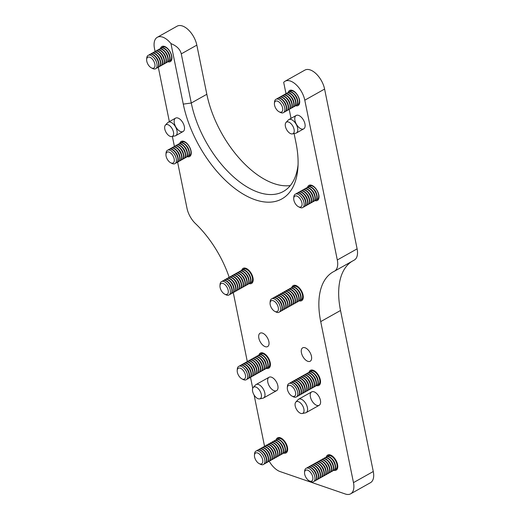 <?xml version="1.0" encoding="UTF-8"?>
<svg xmlns="http://www.w3.org/2000/svg" width="520" height="520" viewBox="0 0 520 520"><rect width="100%" height="100%" fill="white"/><g stroke="black" fill="none" stroke-linecap="round" stroke-linejoin="round"><path stroke-width="0.78" d="M310.401 396.877A7.683 4.115 -119.3 0 0 314.145 403.656A7.683 4.115 -119.3 0 0 319.176 405.301A7.683 4.115 -119.3 0 0 319 396.591A7.683 4.115 -119.3 0 0 311.649 391.904A7.683 4.115 -119.3 0 0 310.401 396.877M267.813 382.232A7.683 4.115 -119.3 0 0 271.557 389.006A7.683 4.115 -119.3 0 0 276.588 390.656A7.683 4.115 -119.3 0 0 276.413 381.94A7.683 4.115 -119.3 0 0 269.061 377.26A7.683 4.115 -119.3 0 0 267.813 382.232M258.85 338.169A7.683 4.115 -119.3 0 0 262.594 344.942A7.683 4.115 -119.3 0 0 267.625 346.587A7.683 4.115 -119.3 0 0 267.442 337.876A7.683 4.115 -119.3 0 0 260.097 333.19A7.683 4.115 -119.3 0 0 258.85 338.169M301.438 352.813A7.683 4.115 -119.3 0 0 305.182 359.587A7.683 4.115 -119.3 0 0 310.213 361.238A7.683 4.115 -119.3 0 0 310.031 352.521A7.683 4.115 -119.3 0 0 302.686 347.834A7.683 4.115 -119.3 0 0 301.438 352.813M174.323 123.103A7.683 4.115 -119.3 0 0 178.061 129.876A7.683 4.115 -119.3 0 0 183.092 131.521A7.683 4.115 -119.3 0 0 182.917 122.811A7.683 4.115 -119.3 0 0 175.572 118.124A7.683 4.115 -119.3 0 0 174.323 123.103M294.938 120.445A7.683 4.115 -119.3 0 0 298.675 127.218A7.683 4.115 -119.3 0 0 303.706 128.863A7.683 4.115 -119.3 0 0 303.531 120.153A7.683 4.115 -119.3 0 0 296.186 115.466A7.683 4.115 -119.3 0 0 294.938 120.445M307.548 187.311A8.645 4.628 60.7 0 1 308.945 185.38A8.645 4.628 60.7 0 1 314.6 187.233A8.645 4.628 60.7 0 1 318.812 194.857A8.645 4.628 60.7 0 1 317.408 200.453A8.645 4.628 60.7 0 1 315.036 200.642M288.243 92.398A8.645 4.628 60.7 0 1 289.633 90.474A8.645 4.628 60.7 0 1 295.288 92.326A8.645 4.628 60.7 0 1 299.5 99.944A8.645 4.628 60.7 0 1 298.096 105.547A8.645 4.628 60.7 0 1 295.724 105.729M179.784 143.377A8.645 4.628 60.7 0 1 181.181 141.447A8.645 4.628 60.7 0 1 186.836 143.299A8.645 4.628 60.7 0 1 191.048 150.923A8.645 4.628 60.7 0 1 189.644 156.52A8.645 4.628 60.7 0 1 187.272 156.702M160.478 48.464A8.645 4.628 60.7 0 1 161.87 46.534A8.645 4.628 60.7 0 1 167.525 48.386A8.645 4.628 60.7 0 1 171.737 56.011A8.645 4.628 60.7 0 1 170.333 61.607A8.645 4.628 60.7 0 1 167.96 61.795M326.32 456.944A8.645 4.628 60.7 0 1 327.697 455.065A8.645 4.628 60.7 0 1 333.353 456.918A8.645 4.628 60.7 0 1 337.565 464.542A8.645 4.628 60.7 0 1 336.161 470.138A8.645 4.628 60.7 0 1 333.847 470.34M276.218 439.712A8.645 4.628 60.7 0 1 277.596 437.84A8.645 4.628 60.7 0 1 283.25 439.693A8.645 4.628 60.7 0 1 287.463 447.31A8.645 4.628 60.7 0 1 286.058 452.907A8.645 4.628 60.7 0 1 283.738 453.109M309.082 372.203A8.645 4.628 60.7 0 1 310.453 370.325A8.645 4.628 60.7 0 1 316.115 372.177A8.645 4.628 60.7 0 1 320.327 379.801A8.645 4.628 60.7 0 1 318.923 385.398A8.645 4.628 60.7 0 1 316.602 385.6M258.973 354.972A8.645 4.628 60.7 0 1 260.351 353.093A8.645 4.628 60.7 0 1 266.012 354.946A8.645 4.628 60.7 0 1 270.225 362.57A8.645 4.628 60.7 0 1 268.82 368.166A8.645 4.628 60.7 0 1 266.5 368.368M291.837 287.456A8.645 4.628 60.7 0 1 293.215 285.584A8.645 4.628 60.7 0 1 298.87 287.437A8.645 4.628 60.7 0 1 303.082 295.061A8.645 4.628 60.7 0 1 301.678 300.658A8.645 4.628 60.7 0 1 299.364 300.859M241.735 270.231A8.645 4.628 60.7 0 1 243.113 268.353A8.645 4.628 60.7 0 1 248.768 270.205A8.645 4.628 60.7 0 1 252.98 277.829A8.645 4.628 60.7 0 1 251.576 283.426A8.645 4.628 60.7 0 1 249.256 283.627M264.55 446.335L254.111 395.031M252.733 388.265L250.491 377.247M247.306 361.595L233.253 292.507M269.217 461.26A17.284 9.25 -119.3 0 0 280.169 471.601L345.306 494A17.284 9.25 -119.3 0 0 350.668 493.818A17.284 9.25 -119.3 0 0 353.476 482.625L373.282 471.504A17.284 9.25 60.7 0 1 370.474 482.697L350.668 493.818M351.878 261.417A76.83 41.119 -119.3 0 0 340.522 310.492L320.717 321.614L353.476 482.625M320.717 321.614A76.83 41.119 60.7 0 1 333.203 271.856A76.83 41.119 60.7 0 1 334.256 271.303A17.284 9.25 -119.3 0 0 334.497 271.173A17.284 9.25 -119.3 0 0 337.304 259.981L304.792 100.191A17.284 9.25 -119.3 0 0 290.413 81.061A17.284 9.25 -119.3 0 0 285.058 81.243A17.284 9.25 -119.3 0 0 283.692 82.361L286.019 93.802A7.683 4.115 60.7 0 1 286.728 93.203A7.683 4.115 60.7 0 1 294.073 97.89A7.683 4.115 60.7 0 1 294.249 106.6A7.683 4.115 60.7 0 1 293.391 106.88M289.198 109.427L291.018 118.365M294.106 133.562L296.003 142.876A86.431 46.254 60.7 0 1 297.934 167.453A86.431 46.254 60.7 0 1 245.284 195.325A86.431 46.254 60.7 0 1 183.274 104.111L170.957 43.589A17.284 9.25 -119.3 0 0 162.656 37.121A17.284 9.25 -119.3 0 0 157.294 37.303A17.284 9.25 -119.3 0 0 154.486 48.497L155.084 51.454M229.177 277.297A76.83 41.119 60.7 0 0 195.448 223.567A17.284 9.25 -119.3 0 1 186.992 208.292L177.58 162.013M174.395 146.367L172.374 136.448M169.358 121.615L158.269 67.1M157.294 37.303L177.099 26.182A17.284 9.25 60.7 0 1 182.462 26A17.284 9.25 60.7 0 1 196.833 45.13L206.837 94.283A80.672 43.173 -119.3 0 0 290.31 185.562M285.058 81.243L304.863 70.116A17.284 9.25 60.7 0 1 310.226 69.934A17.284 9.25 60.7 0 1 324.597 89.07L357.11 248.859A17.284 9.25 60.7 0 1 354.302 260.052L334.497 271.173M340.522 310.492L373.282 471.504M196.833 45.13L181.272 53.872L191.275 103.019A80.672 43.173 -119.3 0 0 230.575 174.155A80.672 43.173 -119.3 0 0 283.381 191.451A80.672 43.173 -119.3 0 0 298.07 164.71M181.272 53.872C180.219 49.38 176.781 45.955 170.957 43.589M165.392 125.138L167.661 122.694A7.683 4.115 60.7 0 1 168.214 122.259A7.683 4.115 60.7 0 1 175.558 126.939A7.683 4.115 60.7 0 1 175.734 135.655A7.683 4.115 60.7 0 1 175.071 135.895L171.808 136.559A6.65 3.555 60.7 0 1 164.794 129.064A6.65 3.555 60.7 0 1 165.392 125.138A6.65 3.555 60.7 0 1 167.934 124.69A6.65 3.555 60.7 0 1 173.167 130.942A6.65 3.555 60.7 0 1 171.808 136.559M286.007 122.48L288.275 120.035A7.683 4.115 60.7 0 1 288.828 119.6A7.683 4.115 60.7 0 1 296.173 124.287A7.683 4.115 60.7 0 1 296.348 132.997A7.683 4.115 60.7 0 1 295.685 133.244L292.422 133.906A6.65 3.555 60.7 0 1 286.592 129.552A6.65 3.555 60.7 0 1 286.007 122.48A6.65 3.555 60.7 0 1 286.533 122.077A6.65 3.555 60.7 0 1 293.131 126.698A6.65 3.555 60.7 0 1 292.422 133.906M253.227 387.452L255.495 385.008A7.683 4.115 60.7 0 1 256.048 384.566A7.683 4.115 60.7 0 1 263.393 389.253A7.683 4.115 60.7 0 1 263.575 397.963A7.683 4.115 60.7 0 1 262.912 398.209L259.642 398.873A6.65 3.555 60.7 0 1 254.345 395.401A6.65 3.555 60.7 0 1 252.681 388.407A6.65 3.555 60.7 0 1 253.227 387.452A6.65 3.555 60.7 0 1 258.336 388.772A6.65 3.555 60.7 0 1 261.397 394.959A6.65 3.555 60.7 0 1 259.642 398.873M295.815 402.097L298.084 399.653A7.683 4.115 60.7 0 1 298.636 399.21A7.683 4.115 60.7 0 1 305.981 403.897A7.683 4.115 60.7 0 1 306.163 412.607A7.683 4.115 60.7 0 1 305.5 412.854L302.231 413.517A6.65 3.555 60.7 0 1 296.933 410.046A6.65 3.555 60.7 0 1 295.269 403.052A6.65 3.555 60.7 0 1 295.815 402.097A6.65 3.555 60.7 0 1 300.924 403.416A6.65 3.555 60.7 0 1 303.986 409.604A6.65 3.555 60.7 0 1 302.231 413.517M163.845 46.735A7.683 4.115 60.7 0 1 164.229 46.345M171.724 59.69A7.683 4.115 60.7 0 1 171.191 59.82M162.832 47.105A7.683 4.115 60.7 0 1 162.981 47.014A7.683 4.115 60.7 0 1 166.231 47.32M171.931 57.48A7.683 4.115 60.7 0 1 170.508 60.411A7.683 4.115 60.7 0 1 170.346 60.489M161.987 47.775A7.683 4.115 60.7 0 1 162.669 47.184A7.683 4.115 60.7 0 1 170.02 51.87A7.683 4.115 60.7 0 1 170.196 60.587A7.683 4.115 60.7 0 1 169.338 60.859M160.972 48.145A7.683 4.115 60.7 0 1 161.129 48.055A7.683 4.115 60.7 0 1 166.53 50.076L166.985 50.557A6.188 3.308 60.7 0 1 169.566 55.146L169.734 55.783A7.683 4.115 60.7 0 1 168.649 61.451A7.683 4.115 60.7 0 1 168.493 61.529M166.53 50.076A7.683 4.115 60.7 0 1 169.734 55.783M160.134 48.822A7.683 4.115 60.7 0 1 160.816 48.23A7.683 4.115 60.7 0 1 168.161 52.91A7.683 4.115 60.7 0 1 168.344 61.627A7.683 4.115 60.7 0 1 167.479 61.9M159.12 49.186A7.683 4.115 60.7 0 1 159.269 49.095A7.683 4.115 60.7 0 1 164.678 51.123L165.126 51.597A6.188 3.308 60.7 0 1 167.707 56.193L167.882 56.823A7.683 4.115 60.7 0 1 166.797 62.491A7.683 4.115 60.7 0 1 166.641 62.575M164.678 51.123A7.683 4.115 60.7 0 1 167.882 56.823M158.275 49.861A7.683 4.115 60.7 0 1 158.964 49.27A7.683 4.115 60.7 0 1 166.309 53.957A7.683 4.115 60.7 0 1 166.484 62.666A7.683 4.115 60.7 0 1 165.626 62.946M157.267 50.232A7.683 4.115 60.7 0 1 157.417 50.134A7.683 4.115 60.7 0 1 162.819 52.163L163.274 52.637A6.188 3.308 60.7 0 1 165.854 57.233L166.023 57.87A7.683 4.115 60.7 0 1 164.944 63.538A7.683 4.115 60.7 0 1 164.781 63.616M162.819 52.163A7.683 4.115 60.7 0 1 166.023 57.87M156.423 50.902A7.683 4.115 60.7 0 1 157.105 50.31A7.683 4.115 60.7 0 1 164.457 54.997A7.683 4.115 60.7 0 1 164.632 63.707A7.683 4.115 60.7 0 1 163.767 63.986M155.409 51.272A7.683 4.115 60.7 0 1 155.565 51.181A7.683 4.115 60.7 0 1 160.966 53.203L161.421 53.684A6.188 3.308 60.7 0 1 163.995 58.273L164.171 58.91A7.683 4.115 60.7 0 1 163.085 64.578A7.683 4.115 60.7 0 1 162.929 64.656M160.966 53.203A7.683 4.115 60.7 0 1 164.171 58.91M154.57 51.941A7.683 4.115 60.7 0 1 155.252 51.35A7.683 4.115 60.7 0 1 162.597 56.036A7.683 4.115 60.7 0 1 162.78 64.753A7.683 4.115 60.7 0 1 161.915 65.026M153.556 52.312A7.683 4.115 60.7 0 1 153.706 52.221A7.683 4.115 60.7 0 1 159.113 54.243L159.562 54.724A6.188 3.308 60.7 0 1 162.142 59.312L162.318 59.95A7.683 4.115 60.7 0 1 161.233 65.618A7.683 4.115 60.7 0 1 161.07 65.695M159.113 54.243A7.683 4.115 60.7 0 1 162.318 59.95M152.711 52.988A7.683 4.115 60.7 0 1 153.4 52.397A7.683 4.115 60.7 0 1 160.745 57.077A7.683 4.115 60.7 0 1 160.921 65.793A7.683 4.115 60.7 0 1 160.062 66.066M151.703 53.352A7.683 4.115 60.7 0 1 151.853 53.261A7.683 4.115 60.7 0 1 157.255 55.289L157.709 55.764A6.188 3.308 60.7 0 1 160.29 60.359L160.459 60.989A7.683 4.115 60.7 0 1 159.374 66.657A7.683 4.115 60.7 0 1 159.218 66.742M157.255 55.289A7.683 4.115 60.7 0 1 160.459 60.989M150.859 54.028A7.683 4.115 60.7 0 1 151.541 53.436A7.683 4.115 60.7 0 1 158.892 58.123A7.683 4.115 60.7 0 1 159.068 66.833A7.683 4.115 60.7 0 1 158.203 67.112M149.845 54.398A7.683 4.115 60.7 0 1 150.001 54.301A7.683 4.115 60.7 0 1 155.402 56.329L155.857 56.803A6.188 3.308 60.7 0 1 158.431 61.399L158.607 62.036A7.683 4.115 60.7 0 1 157.521 67.704A7.683 4.115 60.7 0 1 157.365 67.782M155.402 56.329A7.683 4.115 60.7 0 1 158.607 62.036M148.993 55.081A7.683 4.115 60.7 0 1 149.689 54.477A7.683 4.115 60.7 0 1 157.034 59.163A7.683 4.115 60.7 0 1 157.216 67.873A7.683 4.115 60.7 0 1 156.332 68.153M153.953 57.798A6.188 3.308 60.7 0 1 153.998 57.85A6.188 3.308 60.7 0 1 156.578 62.439L156.748 63.07A7.663 4.101 -119.3 0 0 153.549 57.376A7.663 4.101 -119.3 0 0 153.498 57.317A7.663 4.101 -119.3 0 0 146.978 56.901A7.663 4.101 -119.3 0 0 146.744 58.143L146.653 59.508A6.188 3.308 60.7 0 1 146.841 58.507A6.188 3.308 60.7 0 1 151.515 58.286A6.188 3.308 60.7 0 1 155.006 65.54A6.188 3.308 60.7 0 1 151.34 67.853A6.188 3.308 60.7 0 1 146.653 59.508M151.34 67.853L152.548 68.484A7.663 4.101 -119.3 0 0 156.748 63.07M291.603 90.675A7.683 4.115 60.7 0 1 291.993 90.285M299.488 103.63A7.683 4.115 60.7 0 1 298.954 103.753M290.596 91.039A7.683 4.115 60.7 0 1 290.745 90.948A7.683 4.115 60.7 0 1 293.995 91.253M299.695 101.413A7.683 4.115 60.7 0 1 298.272 104.345A7.683 4.115 60.7 0 1 298.11 104.429M289.75 91.715A7.683 4.115 60.7 0 1 290.433 91.124A7.683 4.115 60.7 0 1 297.784 95.81A7.683 4.115 60.7 0 1 297.96 104.52A7.683 4.115 60.7 0 1 297.096 104.799M288.736 92.085A7.683 4.115 60.7 0 1 288.892 91.988A7.683 4.115 60.7 0 1 294.294 94.016L294.749 94.491A6.188 3.308 60.7 0 1 297.323 99.086L297.499 99.723A7.683 4.115 60.7 0 1 296.413 105.385A7.683 4.115 60.7 0 1 296.257 105.469M294.294 94.016A7.683 4.115 60.7 0 1 297.499 99.723M287.898 92.755A7.683 4.115 60.7 0 1 288.581 92.163A7.683 4.115 60.7 0 1 295.925 96.85A7.683 4.115 60.7 0 1 296.108 105.56A7.683 4.115 60.7 0 1 295.243 105.84M286.884 93.126A7.683 4.115 60.7 0 1 287.034 93.034A7.683 4.115 60.7 0 1 292.442 95.056L292.89 95.531A6.188 3.308 60.7 0 1 295.471 100.126L295.646 100.763A7.683 4.115 60.7 0 1 294.561 106.431A7.683 4.115 60.7 0 1 294.398 106.509M292.442 95.056A7.683 4.115 60.7 0 1 295.646 100.763M285.031 94.166A7.683 4.115 60.7 0 1 285.181 94.075A7.683 4.115 60.7 0 1 290.583 96.096L291.038 96.577A6.188 3.308 60.7 0 1 293.618 101.166L293.787 101.803A7.683 4.115 60.7 0 1 292.702 107.471A7.683 4.115 60.7 0 1 292.546 107.549M290.583 96.096A7.683 4.115 60.7 0 1 293.787 101.803M284.187 94.841A7.683 4.115 60.7 0 1 284.869 94.25A7.683 4.115 60.7 0 1 292.221 98.93A7.683 4.115 60.7 0 1 292.396 107.647A7.683 4.115 60.7 0 1 291.531 107.919M283.173 95.206A7.683 4.115 60.7 0 1 283.329 95.115A7.683 4.115 60.7 0 1 288.73 97.142L289.178 97.617A6.188 3.308 60.7 0 1 291.759 102.213L291.935 102.843A7.683 4.115 60.7 0 1 290.849 108.511A7.683 4.115 60.7 0 1 290.693 108.596M288.73 97.142A7.683 4.115 60.7 0 1 291.935 102.843M282.334 95.882A7.683 4.115 60.7 0 1 283.017 95.29A7.683 4.115 60.7 0 1 290.361 99.977A7.683 4.115 60.7 0 1 290.537 108.687A7.683 4.115 60.7 0 1 289.679 108.966M281.32 96.252A7.683 4.115 60.7 0 1 281.469 96.155A7.683 4.115 60.7 0 1 286.877 98.183L287.326 98.657A6.188 3.308 60.7 0 1 289.906 103.252L290.075 103.89A7.683 4.115 60.7 0 1 288.997 109.558A7.683 4.115 60.7 0 1 288.834 109.635M286.877 98.183A7.683 4.115 60.7 0 1 290.075 103.89M280.475 96.922A7.683 4.115 60.7 0 1 281.164 96.33A7.683 4.115 60.7 0 1 288.509 101.017A7.683 4.115 60.7 0 1 288.685 109.727A7.683 4.115 60.7 0 1 287.827 110.006M279.468 97.292A7.683 4.115 60.7 0 1 279.617 97.201A7.683 4.115 60.7 0 1 285.019 99.223L285.474 99.703A6.188 3.308 60.7 0 1 288.054 104.292L288.223 104.93A7.683 4.115 60.7 0 1 287.137 110.598A7.683 4.115 60.7 0 1 286.981 110.676M285.019 99.223A7.683 4.115 60.7 0 1 288.223 104.93M278.623 97.962A7.683 4.115 60.7 0 1 279.305 97.37A7.683 4.115 60.7 0 1 286.656 102.056A7.683 4.115 60.7 0 1 286.832 110.773A7.683 4.115 60.7 0 1 285.968 111.046M277.608 98.332A7.683 4.115 60.7 0 1 277.758 98.241A7.683 4.115 60.7 0 1 283.166 100.263L283.615 100.744A6.188 3.308 60.7 0 1 286.195 105.333L286.37 105.97A7.683 4.115 60.7 0 1 285.285 111.638A7.683 4.115 60.7 0 1 285.129 111.716M283.166 100.263A7.683 4.115 60.7 0 1 286.37 105.97M276.757 99.021A7.683 4.115 60.7 0 1 277.453 98.416A7.683 4.115 60.7 0 1 284.798 103.097A7.683 4.115 60.7 0 1 284.973 111.813A7.683 4.115 60.7 0 1 284.096 112.093M281.717 101.738A6.188 3.308 60.7 0 1 281.762 101.784A6.188 3.308 60.7 0 1 284.343 106.379L284.512 107.003A7.663 4.101 -119.3 0 0 281.314 101.309A7.663 4.101 -119.3 0 0 281.262 101.251A7.663 4.101 -119.3 0 0 274.742 100.835A7.663 4.101 -119.3 0 0 274.508 102.076L274.417 103.441A6.188 3.308 60.7 0 1 274.599 102.44A6.188 3.308 60.7 0 1 279.272 102.219A6.188 3.308 60.7 0 1 282.769 109.48A6.188 3.308 60.7 0 1 279.103 111.787A6.188 3.308 60.7 0 1 274.417 103.441M279.103 111.787L280.312 112.417A7.663 4.101 -119.3 0 0 284.512 107.003M310.914 185.582A7.683 4.115 60.7 0 1 311.298 185.192M318.799 198.542A7.683 4.115 60.7 0 1 318.266 198.666M309.901 185.952A7.683 4.115 60.7 0 1 310.057 185.861A7.683 4.115 60.7 0 1 313.3 186.167M319.007 196.326A7.683 4.115 60.7 0 1 317.577 199.258A7.683 4.115 60.7 0 1 317.421 199.336M309.062 186.622A7.683 4.115 60.7 0 1 309.745 186.03A7.683 4.115 60.7 0 1 317.089 190.717A7.683 4.115 60.7 0 1 317.272 199.433A7.683 4.115 60.7 0 1 316.407 199.706M308.048 186.992A7.683 4.115 60.7 0 1 308.197 186.901A7.683 4.115 60.7 0 1 313.606 188.922L314.054 189.404A6.188 3.308 60.7 0 1 316.635 193.999L316.81 194.63A7.683 4.115 60.7 0 1 315.725 200.297A7.683 4.115 60.7 0 1 315.569 200.382M313.606 188.922A7.683 4.115 60.7 0 1 316.81 194.63M307.203 187.668A7.683 4.115 60.7 0 1 307.892 187.077A7.683 4.115 60.7 0 1 315.237 191.763A7.683 4.115 60.7 0 1 315.413 200.473A7.683 4.115 60.7 0 1 314.555 200.746M306.195 188.039A7.683 4.115 60.7 0 1 306.345 187.941A7.683 4.115 60.7 0 1 311.747 189.969L312.202 190.444A6.188 3.308 60.7 0 1 314.782 195.039L314.951 195.669A7.683 4.115 60.7 0 1 313.872 201.338A7.683 4.115 60.7 0 1 313.709 201.422M311.747 189.969A7.683 4.115 60.7 0 1 314.951 195.669M305.351 188.708A7.683 4.115 60.7 0 1 306.033 188.117A7.683 4.115 60.7 0 1 313.385 192.803A7.683 4.115 60.7 0 1 313.56 201.513A7.683 4.115 60.7 0 1 312.695 201.792M304.337 189.078A7.683 4.115 60.7 0 1 304.493 188.981A7.683 4.115 60.7 0 1 309.894 191.009L310.349 191.483A6.188 3.308 60.7 0 1 312.923 196.079L313.099 196.716A7.683 4.115 60.7 0 1 312.013 202.384A7.683 4.115 60.7 0 1 311.857 202.462M309.894 191.009A7.683 4.115 60.7 0 1 313.099 196.716M303.498 189.748A7.683 4.115 60.7 0 1 304.181 189.156A7.683 4.115 60.7 0 1 311.526 193.843A7.683 4.115 60.7 0 1 311.708 202.553A7.683 4.115 60.7 0 1 310.843 202.833M302.484 190.119A7.683 4.115 60.7 0 1 302.633 190.028A7.683 4.115 60.7 0 1 308.042 192.049L308.49 192.53A6.188 3.308 60.7 0 1 311.07 197.119L311.246 197.756A7.683 4.115 60.7 0 1 310.161 203.424A7.683 4.115 60.7 0 1 309.998 203.502M308.042 192.049A7.683 4.115 60.7 0 1 311.246 197.756M301.639 190.788A7.683 4.115 60.7 0 1 302.328 190.197A7.683 4.115 60.7 0 1 309.673 194.883A7.683 4.115 60.7 0 1 309.849 203.6A7.683 4.115 60.7 0 1 308.99 203.873M300.632 191.159A7.683 4.115 60.7 0 1 300.781 191.067A7.683 4.115 60.7 0 1 306.183 193.089L306.637 193.57A6.188 3.308 60.7 0 1 309.218 198.166L309.387 198.796A7.683 4.115 60.7 0 1 308.302 204.464A7.683 4.115 60.7 0 1 308.146 204.549M306.183 193.089A7.683 4.115 60.7 0 1 309.387 198.796M299.786 191.834A7.683 4.115 60.7 0 1 300.469 191.243A7.683 4.115 60.7 0 1 307.82 195.93A7.683 4.115 60.7 0 1 307.996 204.639A7.683 4.115 60.7 0 1 307.132 204.912M298.772 192.205A7.683 4.115 60.7 0 1 298.928 192.108A7.683 4.115 60.7 0 1 304.33 194.136L304.785 194.61A6.188 3.308 60.7 0 1 307.359 199.206L307.534 199.836A7.683 4.115 60.7 0 1 306.449 205.504A7.683 4.115 60.7 0 1 306.293 205.589M304.33 194.136A7.683 4.115 60.7 0 1 307.534 199.836M297.934 192.875A7.683 4.115 60.7 0 1 298.617 192.283A7.683 4.115 60.7 0 1 305.962 196.969A7.683 4.115 60.7 0 1 306.144 205.68A7.683 4.115 60.7 0 1 305.279 205.959M296.92 193.245A7.683 4.115 60.7 0 1 297.07 193.154A7.683 4.115 60.7 0 1 302.478 195.175L302.926 195.65A6.188 3.308 60.7 0 1 305.507 200.245L305.682 200.883A7.683 4.115 60.7 0 1 304.596 206.55A7.683 4.115 60.7 0 1 304.434 206.629M302.478 195.175A7.683 4.115 60.7 0 1 305.682 200.883M296.069 193.928A7.683 4.115 60.7 0 1 296.764 193.323A7.683 4.115 60.7 0 1 304.109 198.01A7.683 4.115 60.7 0 1 304.284 206.719A7.683 4.115 60.7 0 1 303.407 206.999M301.048 196.671A6.188 3.308 60.7 0 1 301.074 196.697A6.188 3.308 60.7 0 1 303.654 201.286L303.823 201.916A7.663 4.101 -119.3 0 0 300.625 196.222A7.663 4.101 -119.3 0 0 300.593 196.19A7.663 4.101 -119.3 0 0 294.06 195.722A7.663 4.101 -119.3 0 0 293.82 196.989L293.722 198.354A6.188 3.308 60.7 0 1 293.917 197.333A6.188 3.308 60.7 0 1 298.597 197.145A6.188 3.308 60.7 0 1 302.081 204.393A6.188 3.308 60.7 0 1 298.409 206.7A6.188 3.308 60.7 0 1 293.722 198.354M298.409 206.7L299.624 207.331A7.663 4.101 -119.3 0 0 303.823 201.916M183.15 141.648A7.683 4.115 60.7 0 1 183.541 141.258M191.035 154.602A7.683 4.115 60.7 0 1 190.502 154.726M182.143 142.019A7.683 4.115 60.7 0 1 182.292 141.921A7.683 4.115 60.7 0 1 185.536 142.233M191.243 152.386A7.683 4.115 60.7 0 1 189.813 155.317A7.683 4.115 60.7 0 1 189.657 155.402M181.298 142.688A7.683 4.115 60.7 0 1 181.981 142.097A7.683 4.115 60.7 0 1 189.332 146.783A7.683 4.115 60.7 0 1 189.508 155.493A7.683 4.115 60.7 0 1 188.643 155.773M180.284 143.059A7.683 4.115 60.7 0 1 180.433 142.968A7.683 4.115 60.7 0 1 185.842 144.989L186.29 145.464A6.188 3.308 60.7 0 1 188.87 150.059L189.046 150.696A7.683 4.115 60.7 0 1 187.961 156.364A7.683 4.115 60.7 0 1 187.805 156.442M185.842 144.989A7.683 4.115 60.7 0 1 189.046 150.696M179.446 143.728A7.683 4.115 60.7 0 1 180.128 143.137A7.683 4.115 60.7 0 1 187.473 147.823A7.683 4.115 60.7 0 1 187.649 156.533A7.683 4.115 60.7 0 1 186.791 156.812M178.431 144.099A7.683 4.115 60.7 0 1 178.581 144.008A7.683 4.115 60.7 0 1 183.983 146.029L184.438 146.51A6.188 3.308 60.7 0 1 187.018 151.099L187.187 151.736A7.683 4.115 60.7 0 1 186.108 157.404A7.683 4.115 60.7 0 1 185.946 157.482M183.983 146.029A7.683 4.115 60.7 0 1 187.187 151.736M177.587 144.768A7.683 4.115 60.7 0 1 178.269 144.183A7.683 4.115 60.7 0 1 185.62 148.863A7.683 4.115 60.7 0 1 185.796 157.579A7.683 4.115 60.7 0 1 184.938 157.852M176.572 145.138A7.683 4.115 60.7 0 1 176.728 145.048A7.683 4.115 60.7 0 1 182.13 147.069L182.585 147.55A6.188 3.308 60.7 0 1 185.166 152.145L185.334 152.776A7.683 4.115 60.7 0 1 184.249 158.444A7.683 4.115 60.7 0 1 184.093 158.529M182.13 147.069A7.683 4.115 60.7 0 1 185.334 152.776M175.734 145.815A7.683 4.115 60.7 0 1 176.417 145.223A7.683 4.115 60.7 0 1 183.761 149.91A7.683 4.115 60.7 0 1 183.944 158.62A7.683 4.115 60.7 0 1 183.079 158.892M174.72 146.185A7.683 4.115 60.7 0 1 174.869 146.088A7.683 4.115 60.7 0 1 180.278 148.115L180.726 148.59A6.188 3.308 60.7 0 1 183.306 153.185L183.482 153.823A7.683 4.115 60.7 0 1 182.397 159.484A7.683 4.115 60.7 0 1 182.24 159.569M180.278 148.115A7.683 4.115 60.7 0 1 183.482 153.823M173.881 146.855A7.683 4.115 60.7 0 1 174.564 146.263A7.683 4.115 60.7 0 1 181.909 150.95A7.683 4.115 60.7 0 1 182.084 159.66A7.683 4.115 60.7 0 1 181.227 159.939M172.868 147.225A7.683 4.115 60.7 0 1 173.017 147.134A7.683 4.115 60.7 0 1 178.419 149.156L178.874 149.63A6.188 3.308 60.7 0 1 181.454 154.226L181.623 154.863A7.683 4.115 60.7 0 1 180.544 160.531A7.683 4.115 60.7 0 1 180.381 160.609M178.419 149.156A7.683 4.115 60.7 0 1 181.623 154.863M172.022 147.894A7.683 4.115 60.7 0 1 172.705 147.303A7.683 4.115 60.7 0 1 180.056 151.99A7.683 4.115 60.7 0 1 180.232 160.7A7.683 4.115 60.7 0 1 179.368 160.979M171.008 148.265A7.683 4.115 60.7 0 1 171.165 148.174A7.683 4.115 60.7 0 1 176.566 150.196L177.021 150.677A6.188 3.308 60.7 0 1 179.595 155.266L179.77 155.903A7.683 4.115 60.7 0 1 178.685 161.571A7.683 4.115 60.7 0 1 178.529 161.649M176.566 150.196A7.683 4.115 60.7 0 1 179.77 155.903M170.17 148.941A7.683 4.115 60.7 0 1 170.853 148.35A7.683 4.115 60.7 0 1 178.197 153.03A7.683 4.115 60.7 0 1 178.38 161.746A7.683 4.115 60.7 0 1 177.515 162.019M169.156 149.305A7.683 4.115 60.7 0 1 169.306 149.214A7.683 4.115 60.7 0 1 174.714 151.236L175.162 151.716A6.188 3.308 60.7 0 1 177.743 156.312L177.918 156.942A7.683 4.115 60.7 0 1 176.833 162.611A7.683 4.115 60.7 0 1 176.677 162.695M174.714 151.236A7.683 4.115 60.7 0 1 177.918 156.942M168.305 149.994A7.683 4.115 60.7 0 1 169 149.39A7.683 4.115 60.7 0 1 176.345 154.076A7.683 4.115 60.7 0 1 176.52 162.786A7.683 4.115 60.7 0 1 175.643 163.066M173.264 152.711A6.188 3.308 60.7 0 1 173.31 152.756A6.188 3.308 60.7 0 1 175.89 157.352L176.059 157.976A7.663 4.101 -119.3 0 0 172.861 152.288A7.663 4.101 -119.3 0 0 172.803 152.23A7.663 4.101 -119.3 0 0 166.283 151.814A7.663 4.101 -119.3 0 0 166.055 153.049L165.958 154.414A6.188 3.308 60.7 0 1 166.147 153.419A6.188 3.308 60.7 0 1 170.82 153.192A6.188 3.308 60.7 0 1 174.317 160.453A6.188 3.308 60.7 0 1 170.644 162.76A6.188 3.308 60.7 0 1 165.958 154.414M170.644 162.76L171.86 163.397A7.663 4.101 -119.3 0 0 176.059 157.976M244.744 268.743A7.683 4.115 60.7 0 1 245.427 268.151M252.954 281.548A7.683 4.115 60.7 0 1 252.096 281.827M243.731 269.12A7.683 4.115 60.7 0 1 243.886 269.022A7.683 4.115 60.7 0 1 249.288 271.043L249.743 271.525A6.188 3.308 60.7 0 1 252.323 276.114L252.493 276.75A7.683 4.115 60.7 0 1 251.407 282.418A7.683 4.115 60.7 0 1 251.244 282.503M249.288 271.043A7.683 4.115 60.7 0 1 252.493 276.75M242.879 269.796A7.683 4.115 60.7 0 1 243.561 269.204A7.683 4.115 60.7 0 1 250.906 273.884A7.683 4.115 60.7 0 1 251.089 282.601A7.683 4.115 60.7 0 1 250.224 282.874M241.858 270.166A7.683 4.115 60.7 0 1 242.014 270.069A7.683 4.115 60.7 0 1 247.422 272.096L247.871 272.571A6.188 3.308 60.7 0 1 250.452 277.167L250.627 277.797A7.683 4.115 60.7 0 1 249.542 283.465A7.683 4.115 60.7 0 1 249.379 283.55M247.422 272.096A7.683 4.115 60.7 0 1 250.627 277.797M241.014 270.842A7.683 4.115 60.7 0 1 241.696 270.25A7.683 4.115 60.7 0 1 249.041 274.937A7.683 4.115 60.7 0 1 249.217 283.647A7.683 4.115 60.7 0 1 248.358 283.927M239.993 271.213A7.683 4.115 60.7 0 1 240.149 271.115A7.683 4.115 60.7 0 1 245.55 273.143L246.006 273.618A6.188 3.308 60.7 0 1 248.586 278.213L248.755 278.85A7.683 4.115 60.7 0 1 247.676 284.518A7.683 4.115 60.7 0 1 247.507 284.603M245.55 273.143A7.683 4.115 60.7 0 1 248.755 278.85M239.142 271.889A7.683 4.115 60.7 0 1 239.831 271.297A7.683 4.115 60.7 0 1 247.175 275.983A7.683 4.115 60.7 0 1 247.351 284.7A7.683 4.115 60.7 0 1 246.493 284.973M238.128 272.266A7.683 4.115 60.7 0 1 238.284 272.168A7.683 4.115 60.7 0 1 243.685 274.19L244.14 274.671A6.188 3.308 60.7 0 1 246.721 279.26L246.889 279.897A7.683 4.115 60.7 0 1 245.804 285.565A7.683 4.115 60.7 0 1 245.642 285.649M243.685 274.19A7.683 4.115 60.7 0 1 246.889 279.897M237.276 272.942A7.683 4.115 60.7 0 1 237.958 272.35A7.683 4.115 60.7 0 1 245.31 277.036A7.683 4.115 60.7 0 1 245.486 285.747A7.683 4.115 60.7 0 1 244.621 286.019M236.256 273.312A7.683 4.115 60.7 0 1 236.418 273.214A7.683 4.115 60.7 0 1 241.819 275.243L242.275 275.717A6.188 3.308 60.7 0 1 244.849 280.312L245.024 280.943A7.683 4.115 60.7 0 1 243.939 286.611A7.683 4.115 60.7 0 1 243.776 286.695M241.819 275.243A7.683 4.115 60.7 0 1 245.024 280.943M235.411 273.988A7.683 4.115 60.7 0 1 236.093 273.397A7.683 4.115 60.7 0 1 243.438 278.083A7.683 4.115 60.7 0 1 243.62 286.793A7.683 4.115 60.7 0 1 242.756 287.072M234.39 274.358A7.683 4.115 60.7 0 1 234.546 274.267A7.683 4.115 60.7 0 1 239.954 276.289L240.403 276.764A6.188 3.308 60.7 0 1 242.983 281.359L243.159 281.996A7.683 4.115 60.7 0 1 242.073 287.664A7.683 4.115 60.7 0 1 241.904 287.749M239.954 276.289A7.683 4.115 60.7 0 1 243.159 281.996M233.539 275.034A7.683 4.115 60.7 0 1 234.228 274.443A7.683 4.115 60.7 0 1 241.572 279.13A7.683 4.115 60.7 0 1 241.748 287.846A7.683 4.115 60.7 0 1 240.89 288.119M232.525 275.411A7.683 4.115 60.7 0 1 232.681 275.314A7.683 4.115 60.7 0 1 238.082 277.336L238.537 277.817A6.188 3.308 60.7 0 1 241.118 282.406L241.286 283.043A7.683 4.115 60.7 0 1 240.208 288.711A7.683 4.115 60.7 0 1 240.039 288.795M238.082 277.336A7.683 4.115 60.7 0 1 241.286 283.043M231.673 276.088A7.683 4.115 60.7 0 1 232.356 275.496A7.683 4.115 60.7 0 1 239.707 280.183A7.683 4.115 60.7 0 1 239.883 288.892A7.683 4.115 60.7 0 1 239.018 289.166M230.653 276.458A7.683 4.115 60.7 0 1 230.815 276.361A7.683 4.115 60.7 0 1 236.217 278.389L236.672 278.863A6.188 3.308 60.7 0 1 239.245 283.459L239.421 284.089A7.683 4.115 60.7 0 1 238.336 289.757A7.683 4.115 60.7 0 1 238.173 289.842M236.217 278.389A7.683 4.115 60.7 0 1 239.421 284.089M229.808 277.134A7.683 4.115 60.7 0 1 230.49 276.543A7.683 4.115 60.7 0 1 237.835 281.229A7.683 4.115 60.7 0 1 238.017 289.939A7.683 4.115 60.7 0 1 237.153 290.219M228.787 277.505A7.683 4.115 60.7 0 1 228.943 277.413A7.683 4.115 60.7 0 1 234.351 279.435L234.8 279.909A6.188 3.308 60.7 0 1 237.38 284.505L237.556 285.142A7.683 4.115 60.7 0 1 236.47 290.81A7.683 4.115 60.7 0 1 236.308 290.894M234.351 279.435A7.683 4.115 60.7 0 1 237.556 285.142M227.942 278.181A7.683 4.115 60.7 0 1 228.625 277.589A7.683 4.115 60.7 0 1 235.969 282.276A7.683 4.115 60.7 0 1 236.145 290.992A7.683 4.115 60.7 0 1 235.287 291.265M226.922 278.558A7.683 4.115 60.7 0 1 227.078 278.46A7.683 4.115 60.7 0 1 232.479 280.481L232.934 280.963A6.188 3.308 60.7 0 1 235.514 285.552L235.683 286.189A7.683 4.115 60.7 0 1 234.605 291.856A7.683 4.115 60.7 0 1 234.436 291.941M232.479 280.481A7.683 4.115 60.7 0 1 235.683 286.189M226.07 279.233A7.683 4.115 60.7 0 1 226.759 278.642A7.683 4.115 60.7 0 1 234.104 283.329A7.683 4.115 60.7 0 1 234.28 292.038A7.683 4.115 60.7 0 1 233.422 292.312M225.056 279.604A7.683 4.115 60.7 0 1 225.212 279.507A7.683 4.115 60.7 0 1 230.614 281.534L231.069 282.009A6.188 3.308 60.7 0 1 233.649 286.605L233.818 287.235A7.683 4.115 60.7 0 1 232.733 292.903A7.683 4.115 60.7 0 1 232.57 292.988M230.614 281.534A7.683 4.115 60.7 0 1 233.818 287.235M224.205 280.28A7.683 4.115 60.7 0 1 224.887 279.689A7.683 4.115 60.7 0 1 232.239 284.375A7.683 4.115 60.7 0 1 232.414 293.085A7.683 4.115 60.7 0 1 231.55 293.365M223.184 280.657A7.683 4.115 60.7 0 1 223.347 280.56A7.683 4.115 60.7 0 1 228.748 282.581L229.197 283.056A6.188 3.308 60.7 0 1 231.777 287.651L231.953 288.288A7.683 4.115 60.7 0 1 230.867 293.956A7.683 4.115 60.7 0 1 230.705 294.041M228.748 282.581A7.683 4.115 60.7 0 1 231.953 288.288M222.333 281.333A7.683 4.115 60.7 0 1 223.022 280.735A7.683 4.115 60.7 0 1 230.367 285.422A7.683 4.115 60.7 0 1 230.549 294.138A7.683 4.115 60.7 0 1 229.678 294.411M226.883 283.634L227.331 284.108A6.188 3.308 60.7 0 1 229.911 288.697L230.081 289.334A7.677 4.108 -119.3 0 0 226.883 283.634A7.677 4.108 -119.3 0 0 223.867 281.528A7.677 4.108 -119.3 0 0 220.064 284.401L219.973 285.772A6.188 3.308 60.7 0 1 224.178 284.05A6.188 3.308 60.7 0 1 228.319 291.421A6.188 3.308 60.7 0 1 224.66 294.119A6.188 3.308 60.7 0 1 220.109 287.534A6.188 3.308 60.7 0 1 219.973 285.772M224.66 294.119L225.881 294.756A7.677 4.108 -119.3 0 0 230.081 289.334M261.989 353.483A7.683 4.115 60.7 0 1 262.672 352.898M270.192 366.294A7.683 4.115 60.7 0 1 269.334 366.568M260.969 353.86A7.683 4.115 60.7 0 1 261.125 353.762A7.683 4.115 60.7 0 1 266.533 355.784L266.981 356.265A6.188 3.308 60.7 0 1 269.562 360.861L269.731 361.491A7.683 4.115 60.7 0 1 268.651 367.159A7.683 4.115 60.7 0 1 268.483 367.244M266.533 355.784A7.683 4.115 60.7 0 1 269.731 361.491M260.117 354.536A7.683 4.115 60.7 0 1 260.806 353.945A7.683 4.115 60.7 0 1 268.151 358.631A7.683 4.115 60.7 0 1 268.327 367.341A7.683 4.115 60.7 0 1 267.469 367.621M259.103 354.906A7.683 4.115 60.7 0 1 259.259 354.809A7.683 4.115 60.7 0 1 264.661 356.837L265.115 357.312A6.188 3.308 60.7 0 1 267.696 361.907L267.865 362.544A7.683 4.115 60.7 0 1 266.78 368.212A7.683 4.115 60.7 0 1 266.617 368.29M264.661 356.837A7.683 4.115 60.7 0 1 267.865 362.544M258.252 355.582A7.683 4.115 60.7 0 1 258.934 354.991A7.683 4.115 60.7 0 1 266.286 359.678A7.683 4.115 60.7 0 1 266.461 368.387A7.683 4.115 60.7 0 1 265.596 368.667M257.231 355.959A7.683 4.115 60.7 0 1 257.394 355.862A7.683 4.115 60.7 0 1 262.795 357.884L263.25 358.365A6.188 3.308 60.7 0 1 265.824 362.954L266 363.591A7.683 4.115 60.7 0 1 264.914 369.259A7.683 4.115 60.7 0 1 264.752 369.343M262.795 357.884A7.683 4.115 60.7 0 1 266 363.591M256.386 356.635A7.683 4.115 60.7 0 1 257.069 356.044A7.683 4.115 60.7 0 1 264.413 360.724A7.683 4.115 60.7 0 1 264.596 369.441A7.683 4.115 60.7 0 1 263.731 369.714M255.366 357.006A7.683 4.115 60.7 0 1 255.522 356.909A7.683 4.115 60.7 0 1 260.93 358.93L261.378 359.411A6.188 3.308 60.7 0 1 263.959 364.007L264.134 364.637A7.683 4.115 60.7 0 1 263.048 370.305A7.683 4.115 60.7 0 1 262.88 370.39M260.93 358.93A7.683 4.115 60.7 0 1 264.134 364.637M254.514 357.682A7.683 4.115 60.7 0 1 255.203 357.091A7.683 4.115 60.7 0 1 262.548 361.777A7.683 4.115 60.7 0 1 262.724 370.487A7.683 4.115 60.7 0 1 261.865 370.767M253.5 358.053A7.683 4.115 60.7 0 1 253.656 357.955A7.683 4.115 60.7 0 1 259.058 359.983L259.512 360.457A6.188 3.308 60.7 0 1 262.093 365.053L262.262 365.69A7.683 4.115 60.7 0 1 261.183 371.358A7.683 4.115 60.7 0 1 261.014 371.436M259.058 359.983A7.683 4.115 60.7 0 1 262.262 365.69M252.649 358.728A7.683 4.115 60.7 0 1 253.331 358.137A7.683 4.115 60.7 0 1 260.683 362.824A7.683 4.115 60.7 0 1 260.858 371.534A7.683 4.115 60.7 0 1 260 371.813M251.635 359.106A7.683 4.115 60.7 0 1 251.791 359.008A7.683 4.115 60.7 0 1 257.192 361.029L257.647 361.51A6.188 3.308 60.7 0 1 260.221 366.1L260.397 366.737A7.683 4.115 60.7 0 1 259.311 372.404A7.683 4.115 60.7 0 1 259.149 372.489M257.192 361.029A7.683 4.115 60.7 0 1 260.397 366.737M250.783 359.781A7.683 4.115 60.7 0 1 251.466 359.19A7.683 4.115 60.7 0 1 258.811 363.87A7.683 4.115 60.7 0 1 258.993 372.587A7.683 4.115 60.7 0 1 258.128 372.86M249.763 360.152A7.683 4.115 60.7 0 1 249.919 360.054A7.683 4.115 60.7 0 1 255.327 362.082L255.775 362.557A6.188 3.308 60.7 0 1 258.356 367.153L258.531 367.783A7.683 4.115 60.7 0 1 257.445 373.451A7.683 4.115 60.7 0 1 257.283 373.536M255.327 362.082A7.683 4.115 60.7 0 1 258.531 367.783M248.917 360.828A7.683 4.115 60.7 0 1 249.6 360.237A7.683 4.115 60.7 0 1 256.945 364.923A7.683 4.115 60.7 0 1 257.12 373.633A7.683 4.115 60.7 0 1 256.262 373.913M247.897 361.199A7.683 4.115 60.7 0 1 248.053 361.101A7.683 4.115 60.7 0 1 253.455 363.129L253.91 363.603A6.188 3.308 60.7 0 1 256.49 368.199L256.659 368.836A7.683 4.115 60.7 0 1 255.58 374.504A7.683 4.115 60.7 0 1 255.411 374.582M253.455 363.129A7.683 4.115 60.7 0 1 256.659 368.836M247.046 361.875A7.683 4.115 60.7 0 1 247.734 361.283A7.683 4.115 60.7 0 1 255.08 365.969A7.683 4.115 60.7 0 1 255.255 374.679A7.683 4.115 60.7 0 1 254.397 374.959M246.031 362.251A7.683 4.115 60.7 0 1 246.188 362.154A7.683 4.115 60.7 0 1 251.589 364.175L252.044 364.656A6.188 3.308 60.7 0 1 254.625 369.246L254.794 369.882A7.683 4.115 60.7 0 1 253.708 375.55A7.683 4.115 60.7 0 1 253.546 375.635M251.589 364.175A7.683 4.115 60.7 0 1 254.794 369.882M245.18 362.928A7.683 4.115 60.7 0 1 245.863 362.336A7.683 4.115 60.7 0 1 253.214 367.016A7.683 4.115 60.7 0 1 253.389 375.732A7.683 4.115 60.7 0 1 252.525 376.006M244.16 363.298A7.683 4.115 60.7 0 1 244.322 363.2A7.683 4.115 60.7 0 1 249.724 365.228L250.172 365.703A6.188 3.308 60.7 0 1 252.753 370.299L252.928 370.929A7.683 4.115 60.7 0 1 251.843 376.597A7.683 4.115 60.7 0 1 251.68 376.682M249.724 365.228A7.683 4.115 60.7 0 1 252.928 370.929M243.315 363.974A7.683 4.115 60.7 0 1 243.997 363.382A7.683 4.115 60.7 0 1 251.342 368.069A7.683 4.115 60.7 0 1 251.524 376.779A7.683 4.115 60.7 0 1 250.66 377.059M242.294 364.344A7.683 4.115 60.7 0 1 242.45 364.247A7.683 4.115 60.7 0 1 247.858 366.275L248.306 366.75A6.188 3.308 60.7 0 1 250.887 371.345L251.062 371.982A7.683 4.115 60.7 0 1 249.977 377.65A7.683 4.115 60.7 0 1 249.808 377.735M247.858 366.275A7.683 4.115 60.7 0 1 251.062 371.982M241.442 365.021A7.683 4.115 60.7 0 1 242.131 364.429A7.683 4.115 60.7 0 1 249.477 369.115A7.683 4.115 60.7 0 1 249.652 377.825A7.683 4.115 60.7 0 1 248.794 378.105M240.428 365.397A7.683 4.115 60.7 0 1 240.584 365.3A7.683 4.115 60.7 0 1 245.986 367.322L246.441 367.803A6.188 3.308 60.7 0 1 249.022 372.392L249.191 373.029A7.683 4.115 60.7 0 1 248.112 378.697A7.683 4.115 60.7 0 1 247.942 378.781M245.986 367.322A7.683 4.115 60.7 0 1 249.191 373.029M239.571 366.074A7.683 4.115 60.7 0 1 240.26 365.482A7.683 4.115 60.7 0 1 247.611 370.162A7.683 4.115 60.7 0 1 247.786 378.879A7.683 4.115 60.7 0 1 246.916 379.151M244.12 368.375L244.576 368.849A6.188 3.308 60.7 0 1 247.15 373.445L247.325 374.075A7.677 4.108 -119.3 0 0 244.12 368.375A7.677 4.108 -119.3 0 0 241.105 366.269A7.677 4.108 -119.3 0 0 237.302 369.142L237.211 370.513A6.188 3.308 60.7 0 1 241.423 368.791A6.188 3.308 60.7 0 1 245.564 376.162A6.188 3.308 60.7 0 1 241.897 378.859A6.188 3.308 60.7 0 1 237.354 372.275A6.188 3.308 60.7 0 1 237.211 370.513M241.897 378.859L243.119 379.496A7.677 4.108 -119.3 0 0 247.325 374.075M294.846 285.974A7.683 4.115 60.7 0 1 295.536 285.382M303.056 298.779A7.683 4.115 60.7 0 1 302.198 299.058M293.833 286.351A7.683 4.115 60.7 0 1 293.989 286.253A7.683 4.115 60.7 0 1 299.39 288.275L299.845 288.756A6.188 3.308 60.7 0 1 302.425 293.345L302.594 293.982A7.683 4.115 60.7 0 1 301.509 299.65A7.683 4.115 60.7 0 1 301.346 299.735M299.39 288.275A7.683 4.115 60.7 0 1 302.594 293.982M292.981 287.021A7.683 4.115 60.7 0 1 293.663 286.429A7.683 4.115 60.7 0 1 301.015 291.115A7.683 4.115 60.7 0 1 301.19 299.832A7.683 4.115 60.7 0 1 300.326 300.105M291.961 287.397A7.683 4.115 60.7 0 1 292.123 287.3A7.683 4.115 60.7 0 1 297.525 289.322L297.98 289.803A6.188 3.308 60.7 0 1 300.553 294.392L300.729 295.029A7.683 4.115 60.7 0 1 299.644 300.697A7.683 4.115 60.7 0 1 299.481 300.781M297.525 289.322A7.683 4.115 60.7 0 1 300.729 295.029M291.115 288.074A7.683 4.115 60.7 0 1 291.798 287.482A7.683 4.115 60.7 0 1 299.143 292.168A7.683 4.115 60.7 0 1 299.325 300.878A7.683 4.115 60.7 0 1 298.461 301.151M290.095 288.444A7.683 4.115 60.7 0 1 290.251 288.346A7.683 4.115 60.7 0 1 295.659 290.375L296.108 290.849A6.188 3.308 60.7 0 1 298.688 295.445L298.864 296.075A7.683 4.115 60.7 0 1 297.778 301.743A7.683 4.115 60.7 0 1 297.615 301.828M295.659 290.375A7.683 4.115 60.7 0 1 298.864 296.075M289.25 289.12A7.683 4.115 60.7 0 1 289.933 288.529A7.683 4.115 60.7 0 1 297.278 293.215A7.683 4.115 60.7 0 1 297.453 301.925A7.683 4.115 60.7 0 1 296.595 302.204M288.23 289.497A7.683 4.115 60.7 0 1 288.386 289.4A7.683 4.115 60.7 0 1 293.787 291.421L294.242 291.902A6.188 3.308 60.7 0 1 296.822 296.491L296.992 297.128A7.683 4.115 60.7 0 1 295.913 302.796A7.683 4.115 60.7 0 1 295.744 302.881M293.787 291.421A7.683 4.115 60.7 0 1 296.992 297.128M287.378 290.167A7.683 4.115 60.7 0 1 288.061 289.575A7.683 4.115 60.7 0 1 295.412 294.262A7.683 4.115 60.7 0 1 295.588 302.978A7.683 4.115 60.7 0 1 294.73 303.251M286.364 290.543A7.683 4.115 60.7 0 1 286.52 290.446A7.683 4.115 60.7 0 1 291.922 292.468L292.377 292.949A6.188 3.308 60.7 0 1 294.957 297.538L295.126 298.175A7.683 4.115 60.7 0 1 294.041 303.843A7.683 4.115 60.7 0 1 293.878 303.927M291.922 292.468A7.683 4.115 60.7 0 1 295.126 298.175M285.512 291.219A7.683 4.115 60.7 0 1 286.195 290.628A7.683 4.115 60.7 0 1 293.547 295.315A7.683 4.115 60.7 0 1 293.722 304.025A7.683 4.115 60.7 0 1 292.858 304.304M284.492 291.59A7.683 4.115 60.7 0 1 284.648 291.493A7.683 4.115 60.7 0 1 290.056 293.521L290.505 293.995A6.188 3.308 60.7 0 1 293.085 298.591L293.261 299.228A7.683 4.115 60.7 0 1 292.175 304.889A7.683 4.115 60.7 0 1 292.012 304.974M290.056 293.521A7.683 4.115 60.7 0 1 293.261 299.228M283.647 292.266A7.683 4.115 60.7 0 1 284.329 291.675A7.683 4.115 60.7 0 1 291.675 296.361A7.683 4.115 60.7 0 1 291.85 305.071A7.683 4.115 60.7 0 1 290.992 305.351M282.627 292.643A7.683 4.115 60.7 0 1 282.783 292.546A7.683 4.115 60.7 0 1 288.184 294.567L288.639 295.048A6.188 3.308 60.7 0 1 291.219 299.637L291.389 300.274A7.683 4.115 60.7 0 1 290.31 305.942A7.683 4.115 60.7 0 1 290.141 306.026M288.184 294.567A7.683 4.115 60.7 0 1 291.389 300.274M281.775 293.312A7.683 4.115 60.7 0 1 282.464 292.721A7.683 4.115 60.7 0 1 289.809 297.408A7.683 4.115 60.7 0 1 289.985 306.124A7.683 4.115 60.7 0 1 289.127 306.397M280.761 293.69A7.683 4.115 60.7 0 1 280.917 293.592A7.683 4.115 60.7 0 1 286.319 295.614L286.774 296.094A6.188 3.308 60.7 0 1 289.354 300.69L289.523 301.32A7.683 4.115 60.7 0 1 288.438 306.989A7.683 4.115 60.7 0 1 288.275 307.073M286.319 295.614A7.683 4.115 60.7 0 1 289.523 301.32M279.909 294.365A7.683 4.115 60.7 0 1 280.592 293.774A7.683 4.115 60.7 0 1 287.944 298.461A7.683 4.115 60.7 0 1 288.119 307.171A7.683 4.115 60.7 0 1 287.255 307.45M278.889 294.736A7.683 4.115 60.7 0 1 279.052 294.639A7.683 4.115 60.7 0 1 284.453 296.667L284.908 297.141A6.188 3.308 60.7 0 1 287.482 301.736L287.658 302.374A7.683 4.115 60.7 0 1 286.572 308.042A7.683 4.115 60.7 0 1 286.409 308.12M284.453 296.667A7.683 4.115 60.7 0 1 287.658 302.374M278.044 295.412A7.683 4.115 60.7 0 1 278.726 294.82A7.683 4.115 60.7 0 1 286.072 299.507A7.683 4.115 60.7 0 1 286.253 308.217A7.683 4.115 60.7 0 1 285.389 308.497M277.024 295.789A7.683 4.115 60.7 0 1 277.18 295.692A7.683 4.115 60.7 0 1 282.588 297.713L283.036 298.194A6.188 3.308 60.7 0 1 285.617 302.783L285.792 303.42A7.683 4.115 60.7 0 1 284.707 309.088A7.683 4.115 60.7 0 1 284.538 309.173M282.588 297.713A7.683 4.115 60.7 0 1 285.792 303.42M276.172 296.459A7.683 4.115 60.7 0 1 276.861 295.867A7.683 4.115 60.7 0 1 284.206 300.553A7.683 4.115 60.7 0 1 284.382 309.27A7.683 4.115 60.7 0 1 283.524 309.543M275.158 296.836A7.683 4.115 60.7 0 1 275.314 296.738A7.683 4.115 60.7 0 1 280.716 298.76L281.171 299.24A6.188 3.308 60.7 0 1 283.751 303.836L283.92 304.467A7.683 4.115 60.7 0 1 282.841 310.135A7.683 4.115 60.7 0 1 282.672 310.219M280.716 298.76A7.683 4.115 60.7 0 1 283.92 304.467M274.307 297.512A7.683 4.115 60.7 0 1 274.989 296.92A7.683 4.115 60.7 0 1 282.341 301.606A7.683 4.115 60.7 0 1 282.516 310.317A7.683 4.115 60.7 0 1 281.658 310.596M273.293 297.882A7.683 4.115 60.7 0 1 273.449 297.784A7.683 4.115 60.7 0 1 278.85 299.812L279.305 300.287A6.188 3.308 60.7 0 1 281.879 304.882L282.055 305.519A7.683 4.115 60.7 0 1 280.969 311.188A7.683 4.115 60.7 0 1 280.807 311.266M278.85 299.812A7.683 4.115 60.7 0 1 282.055 305.519M272.435 298.565A7.683 4.115 60.7 0 1 273.124 297.967A7.683 4.115 60.7 0 1 280.469 302.653A7.683 4.115 60.7 0 1 280.651 311.363A7.683 4.115 60.7 0 1 279.78 311.642M276.985 300.859L277.433 301.34A6.188 3.308 60.7 0 1 280.014 305.929L280.189 306.56A7.677 4.108 -119.3 0 0 276.985 300.859A7.677 4.108 -119.3 0 0 273.969 298.76A7.677 4.108 -119.3 0 0 270.166 301.626L270.075 303.004A6.188 3.308 60.7 0 1 274.287 301.281A6.188 3.308 60.7 0 1 278.421 308.653A6.188 3.308 60.7 0 1 274.762 311.35A6.188 3.308 60.7 0 1 270.212 304.759A6.188 3.308 60.7 0 1 270.075 303.004M274.762 311.35L275.983 311.987A7.677 4.108 -119.3 0 0 280.189 306.56M329.329 455.455A7.683 4.115 60.7 0 1 330.018 454.863M337.538 468.267A7.683 4.115 60.7 0 1 336.681 468.54M328.315 455.832A7.683 4.115 60.7 0 1 328.471 455.735A7.683 4.115 60.7 0 1 333.873 457.756L334.328 458.237A6.188 3.308 60.7 0 1 336.908 462.832L337.077 463.463A7.683 4.115 60.7 0 1 335.991 469.131A7.683 4.115 60.7 0 1 335.829 469.216M333.873 457.756A7.683 4.115 60.7 0 1 337.077 463.463M327.464 456.508A7.683 4.115 60.7 0 1 328.146 455.916A7.683 4.115 60.7 0 1 335.498 460.603A7.683 4.115 60.7 0 1 335.673 469.313A7.683 4.115 60.7 0 1 334.809 469.593M326.443 456.879A7.683 4.115 60.7 0 1 326.606 456.781A7.683 4.115 60.7 0 1 332.007 458.809L332.456 459.284A6.188 3.308 60.7 0 1 335.036 463.879L335.212 464.516A7.683 4.115 60.7 0 1 334.126 470.184A7.683 4.115 60.7 0 1 333.964 470.262M332.007 458.809A7.683 4.115 60.7 0 1 335.212 464.516M325.598 457.554A7.683 4.115 60.7 0 1 326.281 456.963A7.683 4.115 60.7 0 1 333.625 461.65A7.683 4.115 60.7 0 1 333.808 470.36A7.683 4.115 60.7 0 1 332.943 470.639M324.578 457.932A7.683 4.115 60.7 0 1 324.733 457.834A7.683 4.115 60.7 0 1 330.142 459.856L330.59 460.337A6.188 3.308 60.7 0 1 333.171 464.925L333.346 465.562A7.683 4.115 60.7 0 1 332.261 471.231A7.683 4.115 60.7 0 1 332.092 471.315M330.142 459.856A7.683 4.115 60.7 0 1 333.346 465.562M323.726 458.601A7.683 4.115 60.7 0 1 324.415 458.016A7.683 4.115 60.7 0 1 331.76 462.696A7.683 4.115 60.7 0 1 331.936 471.413A7.683 4.115 60.7 0 1 331.078 471.685M322.712 458.978A7.683 4.115 60.7 0 1 322.868 458.881A7.683 4.115 60.7 0 1 328.269 460.902L328.725 461.383A6.188 3.308 60.7 0 1 331.305 465.978L331.474 466.609A7.683 4.115 60.7 0 1 330.389 472.277A7.683 4.115 60.7 0 1 330.226 472.362M328.269 460.902A7.683 4.115 60.7 0 1 331.474 466.609M321.861 459.654A7.683 4.115 60.7 0 1 322.543 459.062A7.683 4.115 60.7 0 1 329.894 463.749A7.683 4.115 60.7 0 1 330.07 472.459A7.683 4.115 60.7 0 1 329.206 472.738M320.84 460.025A7.683 4.115 60.7 0 1 321.002 459.927A7.683 4.115 60.7 0 1 326.404 461.955L326.859 462.429A6.188 3.308 60.7 0 1 329.433 467.025L329.608 467.662A7.683 4.115 60.7 0 1 328.523 473.33A7.683 4.115 60.7 0 1 328.361 473.408M326.404 461.955A7.683 4.115 60.7 0 1 329.608 467.662M319.995 460.7A7.683 4.115 60.7 0 1 320.678 460.109A7.683 4.115 60.7 0 1 328.022 464.796A7.683 4.115 60.7 0 1 328.204 473.506A7.683 4.115 60.7 0 1 327.34 473.785M318.975 461.078A7.683 4.115 60.7 0 1 319.131 460.98A7.683 4.115 60.7 0 1 324.538 463.001L324.987 463.482A6.188 3.308 60.7 0 1 327.567 468.072L327.743 468.709A7.683 4.115 60.7 0 1 326.658 474.376A7.683 4.115 60.7 0 1 326.495 474.461M324.538 463.001A7.683 4.115 60.7 0 1 327.743 468.709M318.13 461.754A7.683 4.115 60.7 0 1 318.812 461.162A7.683 4.115 60.7 0 1 326.157 465.842A7.683 4.115 60.7 0 1 326.333 474.559A7.683 4.115 60.7 0 1 325.475 474.832M317.109 462.124A7.683 4.115 60.7 0 1 317.265 462.026A7.683 4.115 60.7 0 1 322.667 464.054L323.122 464.529A6.188 3.308 60.7 0 1 325.702 469.125L325.871 469.755A7.683 4.115 60.7 0 1 324.792 475.423A7.683 4.115 60.7 0 1 324.623 475.507M322.667 464.054A7.683 4.115 60.7 0 1 325.871 469.755M316.257 462.8A7.683 4.115 60.7 0 1 316.947 462.209A7.683 4.115 60.7 0 1 324.292 466.895A7.683 4.115 60.7 0 1 324.467 475.605A7.683 4.115 60.7 0 1 323.609 475.885M315.244 463.171A7.683 4.115 60.7 0 1 315.4 463.073A7.683 4.115 60.7 0 1 320.801 465.101L321.256 465.575A6.188 3.308 60.7 0 1 323.837 470.171L324.006 470.808A7.683 4.115 60.7 0 1 322.92 476.476A7.683 4.115 60.7 0 1 322.757 476.554M320.801 465.101A7.683 4.115 60.7 0 1 324.006 470.808M314.392 463.847A7.683 4.115 60.7 0 1 315.075 463.255A7.683 4.115 60.7 0 1 322.426 467.942A7.683 4.115 60.7 0 1 322.601 476.651A7.683 4.115 60.7 0 1 321.737 476.931M313.372 464.224A7.683 4.115 60.7 0 1 313.528 464.126A7.683 4.115 60.7 0 1 318.936 466.147L319.384 466.629A6.188 3.308 60.7 0 1 321.964 471.218L322.14 471.854A7.683 4.115 60.7 0 1 321.055 477.522A7.683 4.115 60.7 0 1 320.892 477.607M318.936 466.147A7.683 4.115 60.7 0 1 322.14 471.854M312.526 464.9A7.683 4.115 60.7 0 1 313.209 464.308A7.683 4.115 60.7 0 1 320.554 468.988A7.683 4.115 60.7 0 1 320.73 477.704A7.683 4.115 60.7 0 1 319.872 477.978M311.506 465.27A7.683 4.115 60.7 0 1 311.662 465.173A7.683 4.115 60.7 0 1 317.07 467.2L317.519 467.675A6.188 3.308 60.7 0 1 320.099 472.271L320.268 472.901A7.683 4.115 60.7 0 1 319.189 478.569A7.683 4.115 60.7 0 1 319.02 478.654M317.07 467.2A7.683 4.115 60.7 0 1 320.268 472.901M310.655 465.946A7.683 4.115 60.7 0 1 311.344 465.354A7.683 4.115 60.7 0 1 318.689 470.041A7.683 4.115 60.7 0 1 318.864 478.751A7.683 4.115 60.7 0 1 318.006 479.031M309.641 466.317A7.683 4.115 60.7 0 1 309.797 466.219A7.683 4.115 60.7 0 1 315.198 468.247L315.653 468.722A6.188 3.308 60.7 0 1 318.233 473.317L318.403 473.954A7.683 4.115 60.7 0 1 317.317 479.622A7.683 4.115 60.7 0 1 317.155 479.7M315.198 468.247A7.683 4.115 60.7 0 1 318.403 473.954M308.789 466.993A7.683 4.115 60.7 0 1 309.471 466.401A7.683 4.115 60.7 0 1 316.823 471.088A7.683 4.115 60.7 0 1 316.999 479.798A7.683 4.115 60.7 0 1 316.134 480.077M307.769 467.37A7.683 4.115 60.7 0 1 307.931 467.272A7.683 4.115 60.7 0 1 313.333 469.293L313.788 469.775A6.188 3.308 60.7 0 1 316.361 474.363L316.537 475A7.683 4.115 60.7 0 1 315.452 480.668A7.683 4.115 60.7 0 1 315.289 480.753M313.333 469.293A7.683 4.115 60.7 0 1 316.537 475M306.917 468.046A7.683 4.115 60.7 0 1 307.606 467.454A7.683 4.115 60.7 0 1 314.951 472.134A7.683 4.115 60.7 0 1 315.133 480.851A7.683 4.115 60.7 0 1 314.262 481.124M311.467 470.347L311.916 470.821A6.188 3.308 60.7 0 1 314.496 475.416L314.665 476.047A7.677 4.108 -119.3 0 0 311.467 470.347A7.677 4.108 -119.3 0 0 308.451 468.24A7.677 4.108 -119.3 0 0 304.649 471.113L304.558 472.485A6.188 3.308 60.7 0 1 308.763 470.762A6.188 3.308 60.7 0 1 312.904 478.134A6.188 3.308 60.7 0 1 309.244 480.831A6.188 3.308 60.7 0 1 304.694 474.247A6.188 3.308 60.7 0 1 304.558 472.485M309.244 480.831L310.466 481.468A7.677 4.108 -119.3 0 0 314.665 476.047M312.091 370.715A7.683 4.115 60.7 0 1 312.774 370.123M320.3 383.519A7.683 4.115 60.7 0 1 319.436 383.799M311.07 371.091A7.683 4.115 60.7 0 1 311.226 370.994A7.683 4.115 60.7 0 1 316.635 373.016L317.083 373.497A6.188 3.308 60.7 0 1 319.663 378.085L319.839 378.723A7.683 4.115 60.7 0 1 318.753 384.391A7.683 4.115 60.7 0 1 318.591 384.475M316.635 373.016A7.683 4.115 60.7 0 1 319.839 378.723M310.226 371.768A7.683 4.115 60.7 0 1 310.908 371.176A7.683 4.115 60.7 0 1 318.253 375.856A7.683 4.115 60.7 0 1 318.428 384.572A7.683 4.115 60.7 0 1 317.57 384.846M309.205 372.138A7.683 4.115 60.7 0 1 309.361 372.041A7.683 4.115 60.7 0 1 314.762 374.069L315.218 374.543A6.188 3.308 60.7 0 1 317.798 379.138L317.967 379.769A7.683 4.115 60.7 0 1 316.888 385.437A7.683 4.115 60.7 0 1 316.719 385.522M314.762 374.069A7.683 4.115 60.7 0 1 317.967 379.769M308.353 372.814A7.683 4.115 60.7 0 1 309.043 372.223A7.683 4.115 60.7 0 1 316.387 376.909A7.683 4.115 60.7 0 1 316.563 385.619A7.683 4.115 60.7 0 1 315.705 385.899M307.339 373.185A7.683 4.115 60.7 0 1 307.495 373.087A7.683 4.115 60.7 0 1 312.897 375.115L313.352 375.59A6.188 3.308 60.7 0 1 315.933 380.185L316.101 380.822A7.683 4.115 60.7 0 1 315.016 386.49A7.683 4.115 60.7 0 1 314.853 386.575M312.897 375.115A7.683 4.115 60.7 0 1 316.101 380.822M306.488 373.861A7.683 4.115 60.7 0 1 307.171 373.269A7.683 4.115 60.7 0 1 314.522 377.956A7.683 4.115 60.7 0 1 314.697 386.666A7.683 4.115 60.7 0 1 313.833 386.945M305.468 374.238A7.683 4.115 60.7 0 1 305.624 374.14A7.683 4.115 60.7 0 1 311.031 376.162L311.48 376.643A6.188 3.308 60.7 0 1 314.061 381.231L314.236 381.869A7.683 4.115 60.7 0 1 313.151 387.537A7.683 4.115 60.7 0 1 312.988 387.621M311.031 376.162A7.683 4.115 60.7 0 1 314.236 381.869M304.623 374.913A7.683 4.115 60.7 0 1 305.305 374.322A7.683 4.115 60.7 0 1 312.65 379.002A7.683 4.115 60.7 0 1 312.825 387.719A7.683 4.115 60.7 0 1 311.968 387.991M303.602 375.284A7.683 4.115 60.7 0 1 303.758 375.187A7.683 4.115 60.7 0 1 309.166 377.215L309.615 377.689A6.188 3.308 60.7 0 1 312.195 382.285L312.364 382.915A7.683 4.115 60.7 0 1 311.285 388.583A7.683 4.115 60.7 0 1 311.116 388.668M309.166 377.215A7.683 4.115 60.7 0 1 312.364 382.915M302.75 375.96A7.683 4.115 60.7 0 1 303.44 375.369A7.683 4.115 60.7 0 1 310.784 380.055A7.683 4.115 60.7 0 1 310.96 388.765A7.683 4.115 60.7 0 1 310.102 389.044M301.736 376.331A7.683 4.115 60.7 0 1 301.892 376.24A7.683 4.115 60.7 0 1 307.294 378.261L307.749 378.736A6.188 3.308 60.7 0 1 310.329 383.331L310.499 383.968A7.683 4.115 60.7 0 1 309.413 389.636A7.683 4.115 60.7 0 1 309.25 389.721M307.294 378.261A7.683 4.115 60.7 0 1 310.499 383.968M300.885 377.007A7.683 4.115 60.7 0 1 301.567 376.415A7.683 4.115 60.7 0 1 308.919 381.101A7.683 4.115 60.7 0 1 309.094 389.818A7.683 4.115 60.7 0 1 308.23 390.091M299.865 377.384A7.683 4.115 60.7 0 1 300.027 377.286A7.683 4.115 60.7 0 1 305.428 379.308L305.883 379.788A6.188 3.308 60.7 0 1 308.458 384.378L308.633 385.015A7.683 4.115 60.7 0 1 307.548 390.683A7.683 4.115 60.7 0 1 307.385 390.767M305.428 379.308A7.683 4.115 60.7 0 1 308.633 385.015M299.019 378.06A7.683 4.115 60.7 0 1 299.702 377.468A7.683 4.115 60.7 0 1 307.047 382.154A7.683 4.115 60.7 0 1 307.229 390.865A7.683 4.115 60.7 0 1 306.365 391.137M297.999 378.43A7.683 4.115 60.7 0 1 298.155 378.332A7.683 4.115 60.7 0 1 303.563 380.361L304.012 380.835A6.188 3.308 60.7 0 1 306.592 385.431L306.767 386.061A7.683 4.115 60.7 0 1 305.682 391.729A7.683 4.115 60.7 0 1 305.519 391.813M303.563 380.361A7.683 4.115 60.7 0 1 306.767 386.061M297.147 379.106A7.683 4.115 60.7 0 1 297.837 378.515A7.683 4.115 60.7 0 1 305.182 383.201A7.683 4.115 60.7 0 1 305.357 391.911A7.683 4.115 60.7 0 1 304.499 392.191M296.133 379.476A7.683 4.115 60.7 0 1 296.289 379.385A7.683 4.115 60.7 0 1 301.691 381.407L302.146 381.882A6.188 3.308 60.7 0 1 304.726 386.477L304.896 387.114A7.683 4.115 60.7 0 1 303.817 392.782A7.683 4.115 60.7 0 1 303.647 392.866M301.691 381.407A7.683 4.115 60.7 0 1 304.896 387.114M295.282 380.153A7.683 4.115 60.7 0 1 295.964 379.561A7.683 4.115 60.7 0 1 303.316 384.248A7.683 4.115 60.7 0 1 303.492 392.964A7.683 4.115 60.7 0 1 302.633 393.237M294.268 380.529A7.683 4.115 60.7 0 1 294.424 380.432A7.683 4.115 60.7 0 1 299.825 382.454L300.281 382.935A6.188 3.308 60.7 0 1 302.861 387.524L303.03 388.161A7.683 4.115 60.7 0 1 301.945 393.829A7.683 4.115 60.7 0 1 301.782 393.913M299.825 382.454A7.683 4.115 60.7 0 1 303.03 388.161M293.417 381.206A7.683 4.115 60.7 0 1 294.099 380.614A7.683 4.115 60.7 0 1 301.45 385.3A7.683 4.115 60.7 0 1 301.626 394.01A7.683 4.115 60.7 0 1 300.762 394.284M292.396 381.576A7.683 4.115 60.7 0 1 292.552 381.478A7.683 4.115 60.7 0 1 297.96 383.507L298.409 383.981A6.188 3.308 60.7 0 1 300.989 388.576L301.164 389.207A7.683 4.115 60.7 0 1 300.079 394.875A7.683 4.115 60.7 0 1 299.917 394.959M297.96 383.507A7.683 4.115 60.7 0 1 301.164 389.207M291.551 382.252A7.683 4.115 60.7 0 1 292.233 381.661A7.683 4.115 60.7 0 1 299.579 386.347A7.683 4.115 60.7 0 1 299.754 395.057A7.683 4.115 60.7 0 1 298.896 395.337M290.531 382.629A7.683 4.115 60.7 0 1 290.687 382.531A7.683 4.115 60.7 0 1 296.088 384.553L296.543 385.028A6.188 3.308 60.7 0 1 299.124 389.623L299.293 390.26A7.683 4.115 60.7 0 1 298.214 395.928A7.683 4.115 60.7 0 1 298.044 396.012M296.088 384.553A7.683 4.115 60.7 0 1 299.293 390.26M289.679 383.305A7.683 4.115 60.7 0 1 290.368 382.707A7.683 4.115 60.7 0 1 297.713 387.394A7.683 4.115 60.7 0 1 297.889 396.11A7.683 4.115 60.7 0 1 297.024 396.383M294.229 385.606L294.678 386.081A6.188 3.308 60.7 0 1 297.258 390.669L297.427 391.307A7.677 4.108 -119.3 0 0 294.229 385.606A7.677 4.108 -119.3 0 0 291.207 383.5A7.677 4.108 -119.3 0 0 287.411 386.373L287.313 387.745A6.188 3.308 60.7 0 1 291.525 386.022A6.188 3.308 60.7 0 1 295.666 393.393A6.188 3.308 60.7 0 1 292 396.091A6.188 3.308 60.7 0 1 287.456 389.506A6.188 3.308 60.7 0 1 287.313 387.745M292 396.091L293.221 396.728A7.677 4.108 -119.3 0 0 297.427 391.307M279.227 438.23A7.683 4.115 60.7 0 1 279.909 437.638M287.437 451.035A7.683 4.115 60.7 0 1 286.572 451.308M278.207 438.601A7.683 4.115 60.7 0 1 278.369 438.503A7.683 4.115 60.7 0 1 283.771 440.531L284.226 441.006A6.188 3.308 60.7 0 1 286.8 445.601L286.975 446.231A7.683 4.115 60.7 0 1 285.889 451.9A7.683 4.115 60.7 0 1 285.727 451.984M283.771 440.531A7.683 4.115 60.7 0 1 286.975 446.231M277.361 439.276A7.683 4.115 60.7 0 1 278.044 438.685A7.683 4.115 60.7 0 1 285.389 443.372A7.683 4.115 60.7 0 1 285.571 452.082A7.683 4.115 60.7 0 1 284.707 452.361M276.341 439.654A7.683 4.115 60.7 0 1 276.497 439.556A7.683 4.115 60.7 0 1 281.905 441.578L282.353 442.052A6.188 3.308 60.7 0 1 284.934 446.647L285.11 447.285A7.683 4.115 60.7 0 1 284.024 452.953A7.683 4.115 60.7 0 1 283.861 453.037M281.905 441.578A7.683 4.115 60.7 0 1 285.11 447.285M275.496 440.323A7.683 4.115 60.7 0 1 276.178 439.731A7.683 4.115 60.7 0 1 283.524 444.418A7.683 4.115 60.7 0 1 283.699 453.135A7.683 4.115 60.7 0 1 282.841 453.407M274.476 440.7A7.683 4.115 60.7 0 1 274.632 440.603A7.683 4.115 60.7 0 1 280.033 442.624L280.488 443.105A6.188 3.308 60.7 0 1 283.069 447.694L283.238 448.331A7.683 4.115 60.7 0 1 282.159 453.999A7.683 4.115 60.7 0 1 281.99 454.084M280.033 442.624A7.683 4.115 60.7 0 1 283.238 448.331M273.624 441.376A7.683 4.115 60.7 0 1 274.307 440.785A7.683 4.115 60.7 0 1 281.658 445.471A7.683 4.115 60.7 0 1 281.834 454.181A7.683 4.115 60.7 0 1 280.976 454.454M272.61 441.747A7.683 4.115 60.7 0 1 272.766 441.649A7.683 4.115 60.7 0 1 278.168 443.677L278.623 444.151A6.188 3.308 60.7 0 1 281.203 448.747L281.372 449.378A7.683 4.115 60.7 0 1 280.286 455.046A7.683 4.115 60.7 0 1 280.124 455.13M278.168 443.677A7.683 4.115 60.7 0 1 281.372 449.378M271.758 442.423A7.683 4.115 60.7 0 1 272.441 441.831A7.683 4.115 60.7 0 1 279.793 446.518A7.683 4.115 60.7 0 1 279.968 455.228A7.683 4.115 60.7 0 1 279.103 455.507M270.738 442.8A7.683 4.115 60.7 0 1 270.894 442.702A7.683 4.115 60.7 0 1 276.302 444.724L276.75 445.204A6.188 3.308 60.7 0 1 279.331 449.793L279.507 450.431A7.683 4.115 60.7 0 1 278.421 456.099A7.683 4.115 60.7 0 1 278.258 456.183M276.302 444.724A7.683 4.115 60.7 0 1 279.507 450.431M269.893 443.469A7.683 4.115 60.7 0 1 270.575 442.878A7.683 4.115 60.7 0 1 277.921 447.564A7.683 4.115 60.7 0 1 278.096 456.281A7.683 4.115 60.7 0 1 277.238 456.553M268.873 443.846A7.683 4.115 60.7 0 1 269.029 443.749A7.683 4.115 60.7 0 1 274.43 445.77L274.885 446.251A6.188 3.308 60.7 0 1 277.466 450.84L277.635 451.477A7.683 4.115 60.7 0 1 276.556 457.145A7.683 4.115 60.7 0 1 276.387 457.229M274.43 445.77A7.683 4.115 60.7 0 1 277.635 451.477M268.021 444.522A7.683 4.115 60.7 0 1 268.71 443.931A7.683 4.115 60.7 0 1 276.055 448.617A7.683 4.115 60.7 0 1 276.231 457.327A7.683 4.115 60.7 0 1 275.373 457.6M267.007 444.893A7.683 4.115 60.7 0 1 267.163 444.795A7.683 4.115 60.7 0 1 272.565 446.823L273.019 447.298A6.188 3.308 60.7 0 1 275.6 451.893L275.769 452.53A7.683 4.115 60.7 0 1 274.683 458.192A7.683 4.115 60.7 0 1 274.521 458.276M272.565 446.823A7.683 4.115 60.7 0 1 275.769 452.53M266.156 445.569A7.683 4.115 60.7 0 1 266.838 444.977A7.683 4.115 60.7 0 1 274.19 449.663A7.683 4.115 60.7 0 1 274.365 458.374A7.683 4.115 60.7 0 1 273.5 458.653M265.135 445.946A7.683 4.115 60.7 0 1 265.298 445.848A7.683 4.115 60.7 0 1 270.699 447.87L271.154 448.351A6.188 3.308 60.7 0 1 273.728 452.94L273.904 453.576A7.683 4.115 60.7 0 1 272.818 459.245A7.683 4.115 60.7 0 1 272.656 459.329M270.699 447.87A7.683 4.115 60.7 0 1 273.904 453.576M264.29 446.615A7.683 4.115 60.7 0 1 264.972 446.024A7.683 4.115 60.7 0 1 272.317 450.71A7.683 4.115 60.7 0 1 272.5 459.426A7.683 4.115 60.7 0 1 271.635 459.7M263.269 446.992A7.683 4.115 60.7 0 1 263.425 446.894A7.683 4.115 60.7 0 1 268.834 448.916L269.282 449.397A6.188 3.308 60.7 0 1 271.863 453.993L272.038 454.623A7.683 4.115 60.7 0 1 270.953 460.291A7.683 4.115 60.7 0 1 270.784 460.375M268.834 448.916A7.683 4.115 60.7 0 1 272.038 454.623M262.418 447.668A7.683 4.115 60.7 0 1 263.107 447.076A7.683 4.115 60.7 0 1 270.452 451.763A7.683 4.115 60.7 0 1 270.627 460.473A7.683 4.115 60.7 0 1 269.769 460.753M261.404 448.038A7.683 4.115 60.7 0 1 261.56 447.941A7.683 4.115 60.7 0 1 266.962 449.969L267.417 450.444A6.188 3.308 60.7 0 1 269.997 455.039L270.166 455.676A7.683 4.115 60.7 0 1 269.087 461.338A7.683 4.115 60.7 0 1 268.918 461.422M266.962 449.969A7.683 4.115 60.7 0 1 270.166 455.676M260.553 448.715A7.683 4.115 60.7 0 1 261.235 448.123A7.683 4.115 60.7 0 1 268.587 452.81A7.683 4.115 60.7 0 1 268.762 461.519A7.683 4.115 60.7 0 1 267.904 461.799M259.538 449.091A7.683 4.115 60.7 0 1 259.695 448.994A7.683 4.115 60.7 0 1 265.096 451.016L265.551 451.497A6.188 3.308 60.7 0 1 268.125 456.085L268.3 456.723A7.683 4.115 60.7 0 1 267.215 462.391A7.683 4.115 60.7 0 1 267.053 462.475M265.096 451.016A7.683 4.115 60.7 0 1 268.3 456.723M258.687 449.761A7.683 4.115 60.7 0 1 259.37 449.169A7.683 4.115 60.7 0 1 266.714 453.856A7.683 4.115 60.7 0 1 266.897 462.572A7.683 4.115 60.7 0 1 266.032 462.846M257.667 450.138A7.683 4.115 60.7 0 1 257.822 450.041A7.683 4.115 60.7 0 1 263.231 452.062L263.679 452.543A6.188 3.308 60.7 0 1 266.26 457.138L266.435 457.769A7.683 4.115 60.7 0 1 265.35 463.437A7.683 4.115 60.7 0 1 265.187 463.522M263.231 452.062A7.683 4.115 60.7 0 1 266.435 457.769M256.815 450.821A7.683 4.115 60.7 0 1 257.504 450.223A7.683 4.115 60.7 0 1 264.849 454.909A7.683 4.115 60.7 0 1 265.025 463.619A7.683 4.115 60.7 0 1 264.16 463.899M261.365 453.115L261.814 453.59A6.188 3.308 60.7 0 1 264.394 458.185L264.563 458.816A7.677 4.108 -119.3 0 0 261.365 453.115A7.677 4.108 -119.3 0 0 258.343 451.016A7.677 4.108 -119.3 0 0 254.547 453.882L254.456 455.26A6.188 3.308 60.7 0 1 258.661 453.538A6.188 3.308 60.7 0 1 262.802 460.902A6.188 3.308 60.7 0 1 259.142 463.6A6.188 3.308 60.7 0 1 254.592 457.015A6.188 3.308 60.7 0 1 254.456 455.26M259.142 463.6L260.364 464.237A7.677 4.108 -119.3 0 0 264.563 458.816M337.304 259.981L357.11 248.859M324.597 89.07L304.792 100.191M206.837 94.283L191.275 103.019L183.274 104.111M175.734 135.655L183.092 131.521M168.214 122.259L175.572 118.124M296.348 132.997L303.706 128.863M288.828 119.6L296.186 115.466M263.575 397.963L276.588 390.656M256.048 384.566L269.061 377.26M306.163 412.607L319.176 405.301M298.636 399.21L311.649 391.904M153.998 57.85L153.549 57.376M281.762 101.784L281.314 101.309M301.074 196.697L300.625 196.222M173.31 152.756L172.861 152.288M243.561 269.204L243.886 269.022M249.217 283.647L249.542 283.465M247.351 284.7L247.676 284.518M237.958 272.35L238.284 272.168M236.093 273.397L236.418 273.214M241.748 287.846L242.073 287.664M239.883 288.892L240.208 288.711M232.356 275.496L232.681 275.314M230.49 276.543L230.815 276.361M236.145 290.992L236.47 290.81M234.28 292.038L234.605 291.856M224.887 279.689L225.212 279.507M223.022 280.735L223.347 280.56M268.327 367.341L268.651 367.159M258.934 354.991L259.259 354.809M257.069 356.044L257.394 355.862M262.724 370.487L263.048 370.305M260.858 371.534L261.183 371.358M253.331 358.137L253.656 357.955M251.466 359.19L251.791 359.008M257.12 373.633L257.445 373.451M255.255 374.679L255.58 374.504M245.863 362.336L246.188 362.154M243.997 363.382L244.322 363.2M249.652 377.825L249.977 377.65M247.786 378.879L248.112 378.697M240.26 365.482L240.584 365.3M293.663 286.429L293.989 286.253M291.798 287.482L292.123 287.3M297.453 301.925L297.778 301.743M295.588 302.978L295.913 302.796M288.061 289.575L288.386 289.4M286.195 290.628L286.52 290.446M291.85 305.071L292.175 304.889M289.985 306.124L290.31 305.942M280.592 293.774L280.917 293.592M278.726 294.82L279.052 294.639M284.382 309.27L284.707 309.088M282.516 310.317L282.841 310.135M274.989 296.92L275.314 296.738M273.124 297.967L273.449 297.784M328.146 455.916L328.471 455.735M326.281 456.963L326.606 456.781M331.936 471.413L332.261 471.231M322.543 459.062L322.868 458.881M320.678 460.109L321.002 459.927M326.333 474.559L326.658 474.376M324.467 475.605L324.792 475.423M315.075 463.255L315.4 463.073M320.73 477.704L321.055 477.522M318.864 478.751L319.189 478.569M309.471 466.401L309.797 466.219M307.606 467.454L307.931 467.272M318.428 384.572L318.753 384.391M316.563 385.619L316.888 385.437M307.171 373.269L307.495 373.087M312.825 387.719L313.151 387.537M310.96 388.765L311.285 388.583M301.567 376.415L301.892 376.24M299.702 377.468L300.027 377.286M305.357 391.911L305.682 391.729M303.492 392.964L303.817 392.782M295.964 379.561L296.289 379.385M294.099 380.614L294.424 380.432M299.754 395.057L300.079 394.875M297.889 396.11L298.214 395.928M278.044 438.685L278.369 438.503M283.699 453.135L284.024 452.953M281.834 454.181L282.159 453.999M274.307 440.785L274.632 440.603M272.441 441.831L272.766 441.649M278.096 456.281L278.421 456.099M276.231 457.327L276.556 457.145M266.838 444.977L267.163 444.795M264.972 446.024L265.298 445.848M270.627 460.473L270.953 460.291M268.762 461.519L269.087 461.338M261.235 448.123L261.56 447.941M259.37 449.169L259.695 448.994M265.025 463.619L265.35 463.437"/></g></svg>
